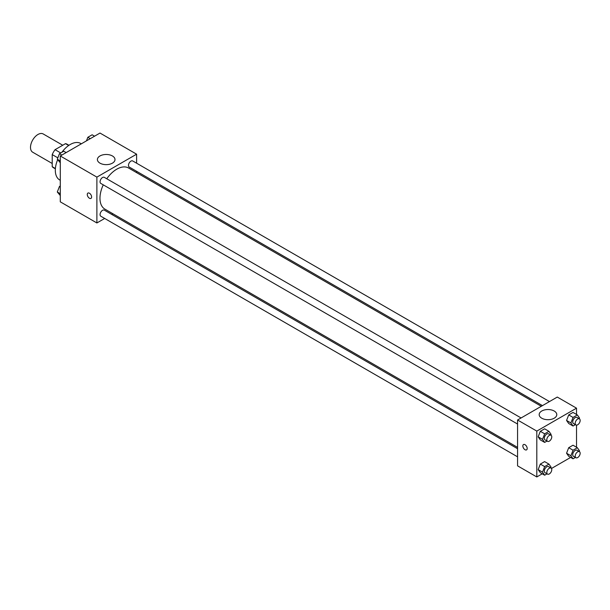 <?xml version="1.0" encoding="UTF-8"?>
<svg xmlns="http://www.w3.org/2000/svg" width="610" height="610" viewBox="0 0 610 610"><rect width="100%" height="100%" fill="white"/><g stroke="black" fill="none" stroke-linecap="round" stroke-linejoin="round"><path stroke-width="0.91" d="M62.746 145.241L43.211 133.964A10.53 6.077 120 0 0 35.098 136.785A10.53 6.077 120 0 0 30.5 147.384A10.53 6.077 120 0 0 32.681 152.203L52.216 163.48M60.718 152.95L55.06 149.679L65.506 143.647A13.588 7.846 120 0 1 67.077 144.212L68.96 145.294M55.396 168.505L52.216 166.667A13.588 7.846 120 0 0 53.489 167.75L55.373 168.833M52.216 166.667L52.216 154.604A13.588 7.846 120 0 1 55.06 149.679M57.836 157.845L52.216 154.604M68.686 145.485L65.506 143.647M57.653 159.721A21.06 12.162 120 0 0 55.319 170.304A21.06 12.162 120 0 0 59.681 179.95L60.283 180.293M81.344 143.815L80.741 143.472A21.06 12.162 120 0 0 61.869 152.279M104.699 218.456L96.891 222.963L60.283 201.834L60.283 155.977L99.994 133.049L136.602 154.185L136.602 163.198M136.602 171.311L136.602 172.645M99.971 155.969A8.799 5.086 180 0 1 109.564 154.864A8.799 5.086 180 0 1 115 159.561A8.799 5.086 180 0 1 106.201 164.639A8.799 5.086 180 0 1 97.394 159.561A8.799 5.086 180 0 1 99.971 155.969M96.891 222.963L96.891 177.113L60.283 155.977M96.891 177.113L136.602 154.185M87.909 193.08A3.073 1.777 -120 0 0 87.444 195.543A3.073 1.777 -120 0 0 89.449 198.25A3.073 1.777 60 0 1 87.436 195.543A3.073 1.777 60 0 1 87.909 193.08A3.073 1.777 60 0 1 90.981 194.857A3.073 1.777 60 0 1 90.981 198.402A3.073 1.777 60 0 1 89.441 198.25A3.073 1.777 -120 0 0 90.981 198.402M112.873 213.736L111.722 214.407M521.085 417.964L104.302 177.342A3.507 2.028 120 0 0 100.795 179.363A3.507 2.028 120 0 0 100.795 183.419L517.57 424.041M517.57 448.724L104.302 210.122A3.507 2.028 120 0 0 101.603 211.068A3.507 2.028 120 0 0 100.07 214.598A3.507 2.028 120 0 0 100.795 216.207L517.57 456.829M549.473 401.571L132.698 160.948A3.507 2.028 120 0 0 129.991 161.886A3.507 2.028 120 0 0 128.458 165.417A3.507 2.028 120 0 0 129.19 167.026L542.458 405.627M103.258 184.845A23.729 13.702 120 0 0 99.971 198.265A23.729 13.702 120 0 0 104.882 209.123L517.57 447.389M541.299 406.291L128.611 168.024A23.729 13.702 120 0 0 106.765 178.76M542.252 473.802L536.808 476.951L517.57 465.842L517.57 419.993L557.281 397.064L576.519 408.166L576.519 414.457M551.478 468.48L570.647 457.416M538.165 436.844L540.315 439.901L538.165 436.844L540.315 431.308L538.165 436.844L542.511 439.353L544.661 433.809L548.954 431.331L551.104 434.389L550.815 435.136M544.616 428.822L540.315 431.308L544.616 428.822L548.954 431.331M566.56 420.45L568.711 423.508L566.56 420.45L568.711 414.914L566.56 420.45L570.899 422.959L573.049 417.423L577.35 414.937L579.5 417.995L579.21 418.742M573.004 412.429L568.711 414.914L573.004 412.429L577.35 414.937M566.56 453.238L568.711 456.295L566.56 453.238L568.711 447.694L566.56 453.238L570.899 455.746L573.049 450.203L577.35 447.725L579.5 450.782L579.21 451.522M573.004 445.216L568.711 447.694L573.004 445.216L577.35 447.725M536.808 476.951L536.808 431.095L576.519 408.166M576.519 425.117L576.519 447.244M538.165 469.631L540.315 472.689L538.165 469.631L540.315 464.088L538.165 469.631L542.511 472.14L544.661 466.597L548.954 464.118L551.104 467.176L550.815 467.916M544.616 461.61L540.315 464.088L544.616 461.61L548.954 464.118M541.749 418.208A8.799 5.086 180 0 1 539.171 414.617A8.799 5.086 180 0 1 547.978 409.531A8.799 5.086 180 0 1 556.778 414.617A8.799 5.086 180 0 1 551.341 419.314A8.799 5.086 180 0 1 541.749 418.208M536.808 431.095L517.57 419.993M527.192 448.472A3.073 1.777 60 0 1 526.552 449.875A3.073 1.777 60 0 1 523.479 448.106A3.073 1.777 60 0 1 523.479 444.553A3.073 1.777 60 0 1 525.851 445.376A3.073 1.777 60 0 1 527.192 448.472M523.487 444.553A3.073 1.777 -120 0 0 523.487 448.098A3.073 1.777 -120 0 0 526.552 449.875M547.017 441.045L544.661 442.41L542.511 439.353M551.043 435.265L548.565 433.832A3.507 2.028 120 0 0 545.858 434.77A3.507 2.028 120 0 0 544.326 438.3A3.507 2.028 120 0 0 545.05 439.909L547.536 441.343A3.507 2.028 120 0 0 551.043 439.314A3.507 2.028 120 0 0 551.043 435.265A3.507 2.028 120 0 0 548.344 436.203A3.507 2.028 120 0 0 546.812 439.734A3.507 2.028 120 0 0 547.536 441.343M544.661 442.41L540.315 439.901M544.661 433.809L540.315 431.308M575.413 424.651L573.049 426.016L570.899 422.959M579.439 418.872L576.953 417.438A3.507 2.028 120 0 0 574.254 418.376A3.507 2.028 120 0 0 572.721 421.914A3.507 2.028 120 0 0 573.446 423.515L575.932 424.949A3.507 2.028 120 0 0 579.439 422.921A3.507 2.028 120 0 0 579.439 418.872A3.507 2.028 120 0 0 576.732 419.81A3.507 2.028 120 0 0 575.199 423.34A3.507 2.028 120 0 0 575.932 424.949M573.049 426.016L568.711 423.508M573.049 417.423L568.711 414.914M547.017 473.833L544.661 475.198L542.511 472.14M551.043 468.045L548.565 466.62A3.507 2.028 120 0 0 545.858 467.557A3.507 2.028 120 0 0 544.326 471.088A3.507 2.028 120 0 0 545.05 472.697L547.536 474.13A3.507 2.028 120 0 0 551.043 472.102A3.507 2.028 120 0 0 551.043 468.045A3.507 2.028 120 0 0 548.344 468.991A3.507 2.028 120 0 0 546.812 472.521A3.507 2.028 120 0 0 547.536 474.13M544.661 475.198L540.315 472.689M544.661 466.597L540.315 464.088M575.413 457.439L573.049 458.804L570.899 455.746M579.439 451.659L576.953 450.226A3.507 2.028 120 0 0 574.254 451.164A3.507 2.028 120 0 0 572.721 454.694A3.507 2.028 120 0 0 573.446 456.303L575.932 457.736A3.507 2.028 120 0 0 579.439 455.708A3.507 2.028 120 0 0 579.439 451.659A3.507 2.028 120 0 0 576.732 452.597A3.507 2.028 120 0 0 575.199 456.127A3.507 2.028 120 0 0 575.932 457.736M573.049 458.804L568.711 456.295M573.049 450.203L568.711 447.694M60.283 162.756L57.302 159.218L59.452 153.682L63.745 151.196L66.154 152.584M60.283 160.941L57.302 159.218M61.854 155.07L59.452 153.682M86.452 140.872L87.84 137.288L92.141 134.802L94.55 136.198M90.249 138.676L87.84 137.288M60.283 195.543L57.302 192.005L59.452 186.462L60.283 185.981M60.283 193.728L57.302 192.005M60.283 186.942L59.452 186.462"/></g></svg>
